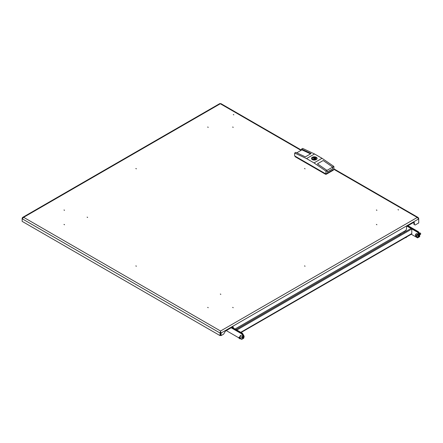 <?xml version="1.0" encoding="UTF-8"?>
<svg xmlns="http://www.w3.org/2000/svg" width="443" height="443" viewBox="0 0 443 443"><rect width="100%" height="100%" fill="white"/><g stroke="black" fill="none" stroke-linecap="round" stroke-linejoin="round"><path stroke-width="0.66" d="M135.946 168.517L136.239 168.683L135.946 168.517M135.829 168.534L136.355 168.838L135.829 168.534M304.64 265.911L304.934 266.077L304.64 265.911M305.05 266.232L304.524 265.927L305.05 266.232M208.088 127.202L207.795 127.03L208.088 127.202M207.678 127.052L208.21 127.357L207.678 127.052M232.791 127.03L233.084 127.202L232.791 127.03M233.201 127.357L232.669 127.052L233.201 127.357M304.934 168.683L304.64 168.517L304.934 168.683M305.05 168.838L304.524 168.534L305.05 168.838M376.783 224.595L376.489 224.424L376.783 224.595M376.899 224.751L376.373 224.446L376.899 224.751M376.489 209.999L376.783 210.165L376.489 209.999M376.373 210.015L376.899 210.32L376.373 210.015M64.097 209.999L64.39 210.165L64.097 209.999M63.98 210.015L64.506 210.32L63.98 210.015M64.39 224.595L64.097 224.424L64.39 224.595M64.506 224.751L63.98 224.446L64.506 224.751M135.946 265.911L136.239 266.077L135.946 265.911M136.355 266.232L135.829 265.927L136.355 266.232M232.791 307.392L233.084 307.558L232.791 307.392M233.201 307.713L232.669 307.409L233.201 307.713M208.088 307.558L207.795 307.392L208.088 307.558M207.678 307.409L208.21 307.713L207.678 307.409M233.705 114.72L233.411 114.554L233.705 114.72M233.826 114.875L233.295 114.571L233.826 114.875M398.401 209.805L398.107 209.639L398.401 209.805M397.991 209.655L398.517 209.96L397.991 209.655M87.216 217.142L87.509 217.308L87.216 217.142M87.094 217.159L87.625 217.463L87.094 217.159M220.42 294.047L220.714 294.213L220.42 294.047M220.83 294.368L220.298 294.063L220.83 294.368M22.648 218.454L22.15 218.166L22.15 221.362L220.049 335.617L220.548 335.329L220.548 332.732L220.049 333.02L220.049 335.617M235.028 329.011L405.749 230.443L406.502 229.142L406.502 227.414A1.058 0.615 120 0 1 407.25 226.113L413.624 222.436A1.058 0.615 120 0 1 414.155 222.38A1.058 0.615 120 0 1 414.371 222.868L413.873 222.58A1.058 0.615 120 0 0 413.84 222.347M414.371 222.868L414.371 224.595L415.124 225.033L418.729 222.951L418.729 218.908L417.245 217.458L418.198 217.524L418.729 218.908L221.085 333.02L221.085 335.617L223.687 334.111L225.221 331.464A1.058 0.615 120 0 1 225.747 330.904L232.558 326.967A1.058 0.615 120 0 1 233.09 326.917A1.058 0.615 120 0 1 233.311 327.405L232.813 327.111A1.058 0.615 120 0 0 232.78 326.879M233.311 328.019L233.311 327.405M220.548 332.732L220.581 335.329L221.085 335.617M414.371 224.595L413.873 224.308L413.873 222.58M232.813 327.726L232.813 327.111M220.564 331.585L221.085 333.02L220.581 332.732M22.15 218.166L22.682 217.38L23.634 217.314L22.15 218.764L220.049 333.02L220.564 331.01L417.245 217.458L333.9 169.337L325.904 173.955L294.667 155.919L294.667 153.029L295.791 152.381L305.365 156.866L311.113 153.544L301.539 149.064L301.539 150.077M418.231 218.598L418.729 218.31M220.83 104.055L220.315 103.756L219.8 104.055M313.91 158.66A0.532 0.305 0 0 0 314.657 158.223A0.532 0.305 0 0 0 313.91 158.66M312.47 159.486A2.564 1.479 0 0 0 312.885 159.679L313.544 159.303A1.661 0.958 0 0 0 315.942 158.444A1.661 0.958 0 0 0 315.77 158.018L316.429 157.636A2.564 1.479 0 0 0 315.682 157.204L315.023 157.581A1.661 0.958 0 0 0 312.62 158.444A1.661 0.958 0 0 0 312.797 158.871L312.138 159.247A2.564 1.479 0 0 0 312.47 159.486M311.457 158.516A2.83 1.634 180 0 1 312.348 157.398M312.282 159.596A2.83 1.634 180 0 1 311.457 158.444A2.83 1.634 180 0 1 313.201 156.933A2.83 1.634 180 0 1 316.28 157.287A2.83 1.634 180 0 1 317.11 158.444A2.83 1.634 180 0 1 315.366 159.951A2.83 1.634 180 0 1 312.282 159.596M316.28 157.431A2.83 1.634 180 0 1 317.105 158.516M333.463 169.586L333.463 169.913A0.814 0.471 180 0 1 333.225 170.245L326.48 174.143A0.814 0.471 180 0 1 325.328 174.143L295.337 156.828A0.814 0.471 180 0 1 295.099 156.495L295.099 156.169M296.76 152.835L301.91 149.861L310.554 153.871M317.465 163.849L323.196 160.521L317.448 163.838L327.028 170.417L325.904 171.07L314.032 162.913L322.028 158.301L333.9 166.452L332.776 167.1L332.776 168.833L327.028 172.15L327.028 170.417M326.973 170.378L332.704 167.072L323.196 160.538L332.776 167.1M327.028 172.061L332.776 168.833M332.704 167.072L332.704 168.789M325.904 173.955L325.904 171.07M333.9 169.337L333.9 166.452M322.028 158.301L314.53 153.97L302.663 148.416L301.539 149.064M314.53 153.97L306.534 158.588L314.032 162.913M306.534 158.588L294.667 153.029M312.797 159.646L312.797 158.871M315.023 159.303L315.023 157.581M315.682 158.959L315.682 157.204M315.77 158.871L315.77 158.018M236.014 329.581A0.515 0.293 60 0 1 236.706 329.974M236.102 329.465L411.17 228.389A0.515 0.293 60 0 1 411.785 229.042L411.785 233.561A1.202 0.692 60 0 1 411.536 234.109L241.097 332.51M406.441 231.047L405.566 230.548M411.768 228.904L417.561 232.248L418.059 231.96L407.593 225.913L418.059 231.96L419.311 234.12L419.311 236.861L418.059 237.586M407.106 226.212L411.026 228.472M407.97 225.697L418.436 231.739L418.059 231.96L419.311 234.12L418.812 234.413L418.812 237.155L417.561 237.874L411.287 234.253M418.812 237.155L419.311 236.861L419.311 234.12L419.687 233.904L419.687 236.645L419.311 236.861M418.812 234.413L417.561 232.248M232.027 327.277L242.493 333.319L243.744 335.484L243.744 338.225L241.618 339.454L240.128 338.59M243.744 335.484L243.246 335.772L241.994 333.607L231.528 327.565L241.994 333.607L242.493 333.319M241.994 339.233L243.246 338.513L243.246 335.772L243.246 338.513M240.754 336.193A1.058 0.615 60 0 1 240.887 335.639M242.62 337.621A1.058 0.615 60 0 1 242.526 337.699A1.058 0.615 60 0 1 241.994 337.649L241.878 337.583M400.073 233.721L401.004 234.258M403.822 231.556L404.692 232.06M403.628 232.747L407.377 230.581M399.63 235.05L398.694 234.513M403.567 232.708A7.071 4.081 -120 0 0 403.263 232.957M406.552 236.988L406.552 236.999A1.235 0.714 180 0 1 406.187 237.503A1.235 0.714 180 0 1 405.533 237.703A1.235 0.714 180 0 1 405.295 237.714A2.121 2.121 0 0 0 405.533 237.703M239.486 337.655L238.705 337.727L239.519 338.79L239.486 337.655M239.757 338.635L240.106 338.602C240.809 338.114 240.809 337.799 240.106 337.655L239.525 336.901L241.297 335.877M243.617 335.268A1.766 1.019 60 0 1 243.755 337.522L243.744 337.522M239.813 337.034L239.048 337.284L239.048 337.749M420.008 232.852L420.75 234.015M419.449 233.024L419.842 232.874L419.449 233.024L419.842 232.874L420.512 233.882L420.512 234.347L419.742 234.591M416.985 236.113L416.941 236.169A3.599 0.759 158.8 0 1 416.747 236.202L416.708 236.252A3.599 2.077 120 0 0 416.736 236.462L416.619 236.473A3.599 2.841 -144.9 0 1 416.426 236.28L416.354 236.235A3.599 0.759 158.8 0 1 416.21 236.235L416.099 236.097A3.599 2.077 -60 0 1 416.071 235.886L416.032 235.787A3.599 2.841 -144.9 0 1 415.888 235.565L415.888 235.416A3.599 0.759 -21.2 0 0 416.032 235.416L416.071 235.36A3.599 2.077 -60 0 1 416.099 235.122L416.21 235.111A3.599 2.841 35.1 0 0 416.354 235.338L416.426 235.377A3.599 0.759 -21.2 0 0 416.619 235.349L416.736 235.488A3.599 2.077 120 0 0 416.708 235.731L416.747 235.826A3.599 2.841 35.1 0 0 416.941 236.019L416.974 236.152M417.566 237.166L418.192 236.806A1.766 1.019 -120 0 0 418.463 235.394A1.766 1.019 -120 0 0 417.312 233.832A1.766 1.019 -120 0 0 416.426 233.743L415.8 234.109A1.766 1.019 -120 0 0 415.528 235.521A1.766 1.019 -120 0 0 416.686 237.083A1.766 1.019 -120 0 0 417.566 237.166A1.766 1.019 -120 0 0 417.838 235.754A1.766 1.019 -120 0 0 416.686 234.192A1.766 1.019 -120 0 0 415.8 234.109M420.822 233.766L420.512 234.347M416.337 235.311L415.888 235.416M231.152 327.781L241.618 333.823L241.994 333.607L243.246 335.772L242.869 335.988L242.869 338.729M240.555 336.303A1.146 0.664 60 0 1 240.577 335.556M242.537 337.937A1.146 0.664 60 0 1 242.183 337.826L241.817 337.616M241.618 333.823L242.869 335.988M238.694 337.765L226.279 330.594M240.178 336.519A1.146 0.664 60 0 1 240.361 335.606A1.146 0.664 60 0 1 240.931 335.667L241.806 336.171A1.146 0.664 60 0 1 242.559 337.184A1.146 0.664 60 0 1 242.382 338.103A1.146 0.664 60 0 1 241.806 338.048L241.441 337.832M418.436 231.739L419.687 233.904M301.041 150.365L220.315 103.756L23.634 217.314L220.564 331.01M316.158 157.359A2.652 1.528 180 0 1 316.158 159.524A2.652 1.528 180 0 1 312.409 159.524A2.652 1.528 180 0 1 312.409 157.359A2.652 1.528 180 0 1 316.158 157.359M326.48 173.623L326.48 174.143M333.225 170.245L333.225 169.724M325.328 174.143L325.328 173.623M295.337 156.307L295.337 156.828M240.743 332.311L411.785 233.561M236.833 330.052L411.785 229.042M241.994 337.649L242.493 337.361M239.757 337.217L239.447 337.649M240.106 337.655L239.558 337.787M240.106 338.602L239.558 338.734M239.048 337.284L238.733 337.71M419.798 232.996L420.108 232.88M416.918 235.997L416.426 236.28M416.354 236.235L416.857 235.942M416.808 235.892L416.21 236.235M416.73 235.504L416.071 235.886M416.099 236.097L416.708 235.742M416.032 235.787L416.713 235.399M242.183 337.826L241.806 338.048M220.78 103.546L301.456 150.127M333.9 168.855L418.198 217.524M219.85 103.546L22.682 217.38M314.812 158.444L314.812 159.353M317.11 158.588L316.247 157.354C313.794 156.501 312.199 156.911 311.457 158.588M313.755 158.444L313.755 159.353M240.012 338.657L242.559 337.189M419.543 232.968L419.244 233.14M420.03 234.724L419.687 234.928"/></g></svg>
